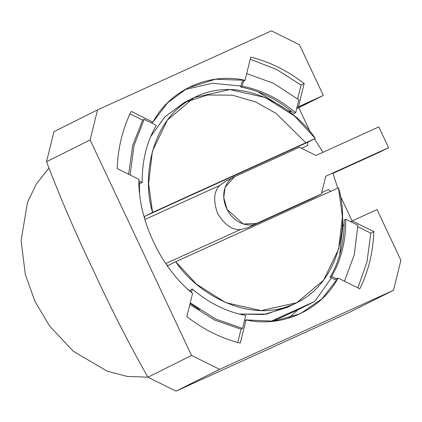 <?xml version="1.0" encoding="UTF-8"?>
<svg xmlns="http://www.w3.org/2000/svg" width="422" height="422" viewBox="0 0 422 422"><rect width="100%" height="100%" fill="white"/><g stroke="black" fill="none" stroke-linecap="round" stroke-linejoin="round"><path stroke-width="0.63" d="M332.942 173.373L337.764 188.085L332.942 173.373L379.383 152.268L388.578 147.668L378.814 126.916L316.004 155.465L299.43 147.252L234.532 176.749L299.43 147.252L316.004 155.465L378.814 126.916L388.578 147.668L379.383 152.268L332.942 173.373M342.954 225.512L342.226 211.886L342.954 225.512L339.573 255.252L342.954 225.512L344.204 224.884M147.89 377.168L127.096 376.408L107.135 371.138L73.301 351.273L49.627 326.079L34.957 301.377L25.331 274.495L21.1 240.603L27.467 202.544L36.186 184.208L48.915 168.125L36.186 184.208L27.467 202.544L21.1 240.603L25.331 274.495L34.957 301.377L49.627 326.079L73.301 351.273L107.135 371.138L127.096 376.408L147.89 377.168M190.786 289.745L192.316 288.975C208.837 303.059 226.646 311.89 245.752 315.461C226.646 311.89 208.837 303.059 192.316 288.975L191.456 292.467L192.316 288.975L190.786 289.745L190.354 291.502L190.786 289.745M241.025 329.197L214.692 320.087L189.837 304.515L214.692 320.087L241.025 329.197L242.56 328.432L245.752 315.461L242.56 328.432L215.6 319.016L190.243 302.854L215.6 319.016L242.56 328.432L241.025 329.197L237.76 342.469L241.025 329.197M156.282 125.329C146.677 141.95 141.987 161.004 142.209 182.494L140.679 183.259L142.209 182.494C141.987 161.004 146.677 141.95 156.282 125.329L144.16 119.32L134.011 145.564L130.113 174.972L134.011 145.564L144.16 119.32L142.625 120.085L130.045 113.85L142.625 120.085L132.656 145.627L128.62 174.233L132.656 145.627L142.625 120.085L144.16 119.32L156.282 125.329M138.896 180.853L142.209 182.494L138.896 180.853M344.225 219.999C344.447 241.489 339.757 260.548 330.152 277.17L331.687 276.399C341.287 259.783 345.982 240.725 345.755 219.234L344.225 219.999L345.755 219.234C345.982 240.725 341.287 259.783 331.687 276.399L336.545 278.81L331.687 276.399L330.152 277.17L335.015 279.575L338.08 278.045L359.787 288.801C368.348 271.662 373.037 252.609 373.855 231.636L370.79 233.166L357.856 226.756L370.79 233.166L367.003 261.782L357.919 287.878L367.003 261.782L370.79 233.166L373.855 231.636L352.185 220.896L350.656 221.661L345.755 219.234L357.882 225.242L354.306 254.746L344.452 281.205L354.306 254.746L357.882 225.242L350.656 221.661L352.185 220.896L373.855 231.636C373.037 252.609 368.348 271.662 359.787 288.801L338.08 278.045C321.179 310.207 281.885 328.063 246.005 319.897L244.47 320.662L246.005 319.897L240.287 343.118L246.005 319.897L273.651 321.184L300.221 313.789L321.97 298.834L338.08 278.045L335.015 279.575L330.152 277.17C339.757 260.548 344.447 241.489 344.225 219.999M297.721 98.875L301.113 85.096L276.399 69.361L250.209 59.259L276.399 69.361L301.113 85.096L304.178 83.561C287.387 70.595 269.574 61.765 250.742 57.081L245.029 80.301L243.494 81.066L242.217 86.267L240.682 87.037C259.788 90.603 277.597 99.434 294.118 113.518L295.648 112.753C279.132 98.669 261.318 89.839 242.217 86.267C261.318 89.839 279.132 98.669 295.648 112.753L298.845 99.782L273.614 83.334L246.685 73.581L273.614 83.334L298.845 99.782L296.94 107.515L298.47 106.745L304.178 83.561L301.113 85.096L297.721 98.875M131.247 111.392C122.686 128.531 117.996 147.589 117.174 168.563L138.88 179.318L117.174 168.563C117.996 147.589 122.686 128.531 131.247 111.392L152.954 122.153L131.247 111.392M186.851 316.632C203.647 329.603 221.455 338.428 240.287 343.118C221.455 338.428 203.647 329.603 186.851 316.632L192.569 293.411L186.851 316.632M349.896 312.09L393.51 290.289L219.598 369.334L175.99 391.141L349.896 312.09L175.99 391.141L219.598 369.334L191.541 355.429L147.927 377.231L175.99 391.141L147.927 377.231L191.541 355.429L90.134 139.93L46.52 161.732C60.657 198.73 76.414 235.223 93.784 271.204C110.406 307.485 128.457 342.828 147.927 377.231C128.457 342.828 110.406 307.485 93.784 271.204C76.414 235.223 60.657 198.73 46.52 161.732L90.134 139.93L97.524 109.91L53.91 131.711L46.52 161.732L53.91 131.711L97.524 109.91L271.43 30.859L299.493 44.769L271.43 30.859L97.524 109.91L90.134 139.93L191.541 355.429L219.598 369.334L393.51 290.289L349.896 312.09M400.9 260.268L393.51 290.289L400.9 260.268L377.057 209.592L352.185 220.896L377.057 209.592L400.9 260.268M138.928 182.394L140.679 183.259L138.928 182.394M151.419 122.918L152.954 122.153C169.855 89.991 209.148 72.13 245.029 80.301L250.742 57.081C269.574 61.765 287.387 70.595 304.178 83.561L298.47 106.745L323.342 95.446L299.493 44.769L323.342 95.446L296.94 107.515L295.648 112.753L294.118 113.518C277.597 99.434 259.788 90.603 240.682 87.037L242.217 86.267L243.494 81.066L241.964 81.836L240.682 87.037L241.964 81.836L245.029 80.301L215.484 79.236L187.405 88.114L167.703 102.688L152.954 122.153L151.419 122.918M192.569 293.411C160.909 268.107 137.994 219.419 138.88 179.318C137.994 219.419 160.909 268.107 192.569 293.411M331.449 277.808L314.854 301.377L297.99 309.806L288.321 318.293L297.99 309.806L272.765 321.274L297.99 309.806L314.854 301.377L331.449 277.808M199.421 309.621L190.127 303.344M184.567 89.686L212.271 83.271L240.93 86.03L212.271 83.271L184.567 89.686M257.831 91.759L289.239 111.361L290.668 110.648L289.239 111.361L257.831 91.759M289.777 111.814L291.27 111.134L289.777 111.814M296.65 108.691L323.342 95.446L298.813 107.705L310.291 132.091L298.813 107.705L296.65 108.691M340.19 195.634L352.101 220.938L340.19 195.634M315.266 138.479C296.26 108.945 243.23 74.694 196.684 96.327C149.768 117.174 141.982 179.065 152.569 212.43L315.266 138.479L152.569 212.43L144.904 216.259L307.601 142.309L315.266 138.479L307.601 142.309L307.775 145.448L307.601 142.309L144.904 216.259L152.569 212.43L148.607 183.628L152.405 151.187L167.413 120.017L194.22 97.503L229.9 89.575L265.464 97.598L294.588 116.066L315.266 138.479M233.429 177.298L234.532 176.749C228.576 178.316 218.796 191.266 226.672 208.663C235.065 225.828 251.433 226.888 256.502 223.449L248.073 227.664L312.976 198.161L321.406 193.946L256.502 223.449L321.406 193.946L325.768 176.217L388.578 147.668L325.768 176.217L321.406 193.946L312.976 198.161L248.073 227.664L256.502 223.449L243.251 223.998L227.004 209.344L223.76 197.522L225.132 187.305L234.532 176.749L233.429 177.298M175.763 261.719C194.774 291.254 247.804 325.504 294.345 303.872C341.261 283.025 349.052 221.128 338.46 187.769L175.763 261.719L338.46 187.769L342.421 216.565L338.629 249.006L323.621 280.176L296.808 302.695L261.134 310.618L225.57 302.6L196.446 284.133L175.763 261.719L168.098 265.549L175.763 261.719M194.22 97.503L185.026 102.098L165.007 116.72L150.585 136.76L164.738 116.994L184.34 102.446L207.687 95.008L232.29 95.166L255.69 101.945L276.157 113.455L305.839 142.763M139.408 182.631L139.613 192.907L139.408 182.631M144.477 218.158L144.904 216.259L144.477 218.158M301.53 148.291L307.775 145.448L301.53 148.291M225.522 181.238L219.751 185.458L144.862 219.498L219.751 185.458L226.097 180.964M219.751 185.458C213.907 191.15 213.147 200.413 217.478 213.263C224.636 224.82 232.311 230.254 240.503 229.563L248.073 227.664L240.503 229.563L165.725 263.55L240.503 229.563C232.311 230.254 224.636 224.82 217.478 213.263C213.147 200.413 213.907 191.15 219.751 185.458M187.721 289.133L190.391 291.344L187.721 289.133M292.129 304.832L266.562 314.132L239.221 314.047L264.003 314.522L287.614 307.295L296.808 302.695M328.527 189.552L330.801 191.599L328.527 189.552L321.728 192.643L328.527 189.552M168.098 265.549L166.595 264.81L168.098 265.549M322.988 152.289L314.464 138.88L322.988 152.289M294.113 115.66L289.239 111.361M270.692 321.448L314.854 301.377L270.692 321.448M233.973 177.013L225.538 181.233"/></g></svg>
